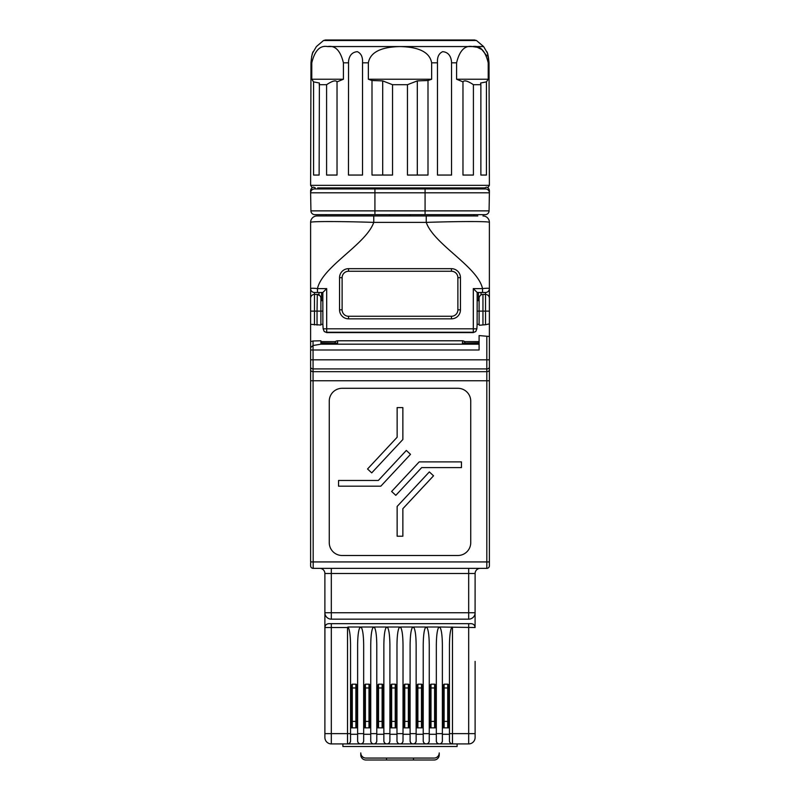 <?xml version="1.0" encoding="UTF-8"?>
<svg xmlns="http://www.w3.org/2000/svg" width="800" height="800" viewBox="0 0 800 800"><rect width="100%" height="100%" fill="white"/><g stroke="black" fill="none" stroke-linecap="round" stroke-linejoin="round"><path stroke-width="1.2" d="M310.64 341.61L313.05 340.98L313.05 345.5L310.61 347.61L310.61 298.26A3.86 3.86 0 0 1 314.47 294.41L317.04 294.41A3.86 3.86 0 0 1 320.9 298.26L320.89 325.04L310.61 324.33M320.9 324.33L322.88 324.33L322.83 292.48L326.69 288.62L326.69 332.6L473.31 332.6L473.31 328.81L476.85 328.81L475.82 331.42A3.86 3.44 180 0 1 473.31 332.25L326.69 332.25A3.86 3.44 180 0 1 324.18 331.42L323.15 328.81L473.31 328.81L473.31 288.62L477.17 292.48L477.12 324.33L479.1 324.33L479.1 298.26L478.46 298.26M322.87 324.28L323.15 328.81M473.31 288.62L482.53 288.62C477.73 266.54 433.95 244.46 426.24 222.38C460.04 221.28 490.11 221.28 489.39 222.38L489.39 329.13L489.39 311.13L489.39 323.89L485.53 324.72L485.53 292.48L477.17 292.48L478.46 292.48L478.46 300.67L477.17 300.67M477.12 311.13L482.96 311.13L482.96 324.94L479.37 325.26L479.1 324.33M476.85 328.81L477.13 324.28M337.24 340.8A2.57 2.33 0 0 0 335.06 342.88A2.57 2.57 0 0 1 335.69 341.29L337.62 340.79L337.62 343.12L320.9 342.88M464.95 342.88A2.57 2.57 0 0 0 464.31 341.29L462.76 340.8A2.57 2.33 0 0 1 464.94 342.88M487.77 187.73L489.39 185.34L310.61 185.34L310.98 62.82C311.54 56.66 312.27 52.92 313.18 51.61C312.27 52.92 311.54 56.66 310.98 62.82L311.78 62.82C314.75 50.6 320.03 45.18 327.6 46.56L483.6 46.56L476.48 40.51L474.56 40L325.44 40L323.52 40.51L476.48 40.51M337.03 81.88C335.77 79.96 332.29 80.9 326.59 84.7L326.59 175.05L337.03 175.05L337.03 81.88L343.42 79.23L343.42 62.82C340.45 50.6 335.17 45.18 327.6 46.56L483.6 46.56L487.29 52.85M317.66 187.91L400 187.91L317.66 187.91M484.65 187.91L486.53 187.14C488.27 187.92 488.27 187.92 486.53 187.14C488.27 187.92 488.27 187.92 486.53 187.14L484.65 187.91L400 187.91M489.39 185.34L489.02 62.82C488.46 56.66 487.73 52.92 486.82 51.61C487.73 52.92 488.46 56.66 489.02 62.82L487.48 53.4M451.54 62.82L451.54 175.05L437.48 175.05L437.48 62.82C437.09 57.13 438.83 53.41 442.69 51.66C447.72 52.15 450.64 55.3 451.45 61.12L451.54 62.82L456.58 62.82L456.58 79.23L462.97 81.88L462.97 175.05L473.41 175.05L473.41 84.7L480.87 84.7L480.87 175.05L486.43 175.05L486.43 81.88L488.22 79.23L488.22 62.82L489.02 62.82M392.54 84.7L382.69 80.89L372 80.52L372 175.05L392.54 175.05L392.54 84.7L407.46 84.7L407.46 175.05L428 175.05L428 80.52L431.64 79.23L431.64 62.82L437.48 62.82M362.52 62.82L362.52 175.05L348.46 175.05L348.55 61.12C349.36 55.3 352.28 52.15 357.32 51.66C361.17 53.41 362.9 57.13 362.52 62.82L368.36 62.82C370.8 48.93 388.37 46.85 400 46.56C411.63 46.85 429.2 48.93 431.64 62.82M318.66 187.91L318.66 188.94L314.47 188.94L485.53 188.94A3.86 3.86 0 0 1 489.39 192.8A3.86 3.86 0 0 0 485.53 188.94L481.34 188.94L481.34 187.91M322.83 300.67L321.54 300.67L321.54 292.48L322.83 292.48L314.47 292.48L314.47 294.41A3.86 3.86 0 0 0 310.61 298.26L310.61 222.38A6.43 6.43 0 0 1 317.04 215.95L326.04 215.95L326.04 214.66M389.65 215.95L389.65 214.66M410.35 215.95L410.35 214.66M473.95 215.95L473.95 214.66M486.82 336.24L489.39 336.47L489.39 359.82L486.82 359.82L486.82 336.24L479.1 335.57L479.1 350L310.61 350L310.61 347.61M320.9 341.57L320.9 344.18L479.1 344.18M477.81 215.95L317.04 215.95M321.54 298.26L320.89 298M386.5 758.07L386.5 760L365.92 760A5.14 5.14 0 0 1 360.77 754.86L360.77 752.93A5.14 5.14 0 0 0 365.92 758.07L434.08 758.07A5.14 5.14 0 0 0 439.23 752.93L439.23 754.86A5.14 5.14 0 0 1 434.08 760L386.5 760M413.5 758.07L413.5 760M426.24 215.95L426.24 222.38L373.76 222.38C366.05 244.46 322.27 266.54 317.47 288.62L317.47 292.48L318.97 292.48L318.97 294.92M481.03 294.92L481.03 292.48L482.53 292.48L482.53 288.62C486.66 288.12 488.95 288.12 489.39 288.62A3.86 3.86 0 0 1 485.53 292.48M348.55 316.27L348.55 318.84L451.45 318.84L451.45 316.27A6.43 6.43 0 0 0 457.88 309.84L457.88 277.68A6.43 6.43 0 0 0 451.45 271.25L348.55 271.25A6.43 6.43 0 0 0 342.12 277.68L342.12 309.84A6.43 6.43 0 0 0 348.55 316.27L451.45 316.27M348.55 318.84A9 9 0 0 1 339.55 309.84L342.12 309.84M342.12 277.68L339.55 277.68L339.55 309.84M339.55 277.68A9 9 0 0 1 348.55 268.68L348.55 271.25M451.45 271.25L451.45 268.68L348.55 268.68M451.45 268.68A9 9 0 0 1 460.45 277.68L457.88 277.68M457.88 309.84L460.45 309.84L460.45 277.68M460.45 309.84A9 9 0 0 1 451.45 318.84M314.47 292.48A3.86 3.86 0 0 1 310.61 288.62C311.05 288.12 313.33 288.12 317.47 288.62L326.69 288.62M373.76 215.95L373.76 222.38C340.11 221.28 309.9 221.28 310.61 222.38M489.39 222.38A6.43 6.43 0 0 0 482.96 215.95M475.82 331.42L473.31 332.6M326.69 332.6L324.18 331.42M315.35 187.91L313.47 187.14C311.73 187.92 311.73 187.92 313.47 187.14A3.86 3.86 0 0 0 310.61 190.87L310.61 192.8A3.86 3.86 0 0 1 314.47 188.94A3.86 3.86 0 0 0 310.61 192.8L489.39 192.8L489.39 190.87A3.86 3.86 0 0 0 486.53 187.14M310.61 192.8L310.93 210.87A3.86 3.86 0 0 0 314.78 214.66L374.92 214.66L374.92 210.87L489.07 210.87A3.86 3.86 0 0 1 485.22 214.66L374.92 214.66M310.93 210.87A3.86 3.86 0 0 0 314.78 214.66A3.86 3.86 0 0 1 310.93 210.87L374.92 210.87L374.92 188.94M489.39 192.8L489.07 210.87M428 80.52L417.31 80.89L407.46 84.7M473.41 84.7C467.71 80.9 464.23 79.96 462.97 81.88M486.43 81.88L480.61 83.03L480.87 84.7M488.22 79.23L456.58 79.23M319.13 175.05L313.57 175.05L313.57 81.88L319.39 83.03L319.13 175.05M343.42 79.23L311.78 79.23L313.57 81.88M319.13 84.7L326.59 84.7M431.64 79.23L368.36 79.23L372 80.52M486.82 55.87L481.91 49.61L477.22 47.26L472.4 46.56C479.97 45.18 485.25 50.6 488.22 62.82M311.61 56.76L312.5 53.47M312.71 52.85L316.4 46.56L323.52 40.51M311.78 62.82L311.78 79.23M368.36 62.82L368.36 79.23M456.58 62.82C459.55 50.6 464.83 45.18 472.4 46.56M447.72 727.85L447.72 721.41L443.34 721.41L443.34 727.07L444.12 727.85A0.77 0.77 0 0 1 443.34 727.07L443.34 684.94L444.12 684.18L444.12 727.85L447.72 727.85L448.49 727.07L448.49 721.41L448.49 727.07A0.77 0.77 0 0 1 447.72 727.85L449.45 727.85L447.72 727.85A0.77 0.77 0 0 0 448.49 727.07M448.49 687.97L448.49 721.41L447.72 721.41L447.72 687.97L448.49 687.97L448.49 684.94A0.77 0.76 180 0 0 447.72 684.18L444.12 684.18M434.6 727.85L434.6 721.41L430.23 721.41L430.23 727.07L431 727.85A0.77 0.77 0 0 1 430.23 727.07L430.23 684.94L431 684.18L431 727.85L434.6 727.85L435.37 727.07L435.37 721.41L435.37 727.07A0.77 0.77 0 0 1 434.6 727.85L436.33 727.85L434.6 727.85A0.77 0.77 0 0 0 435.37 727.07M435.37 687.97L435.37 721.41L434.6 721.41L434.6 687.97L435.37 687.97L435.37 684.94A0.77 0.76 180 0 0 434.6 684.18L431 684.18M421.48 727.85L423.22 727.85L421.48 727.85A0.77 0.77 0 0 0 422.25 727.07A0.77 0.77 0 0 1 421.48 727.85L421.48 721.41L417.11 721.41L417.11 727.07L417.88 727.85A0.77 0.77 0 0 1 417.11 727.07L417.11 684.94L417.88 684.18L417.88 727.85L421.48 727.85L422.25 727.07L422.25 721.41L422.25 725.27L423.22 725.27M422.25 687.97L422.25 721.41L421.48 721.41L421.48 687.97L422.25 687.97L422.25 684.94A0.77 0.76 180 0 0 421.48 684.18L417.88 684.18M408.36 727.85L410.1 727.85L408.36 727.85A0.77 0.77 0 0 0 409.13 727.07A0.77 0.77 0 0 1 408.36 727.85L408.36 721.41L403.99 721.41L403.99 727.07L404.76 727.85A0.77 0.77 0 0 1 403.99 727.07L403.99 684.94L404.76 684.18L404.76 727.85L408.36 727.85L409.13 727.07L409.13 721.41L409.13 725.27L410.1 725.27M409.13 684.94L409.13 687.97L409.13 684.94A0.77 0.76 180 0 0 408.36 684.18L404.76 684.18M403.99 687.97L409.13 687.97L409.13 721.41L408.36 721.41L408.36 684.18M395.24 727.85L396.98 727.85L395.24 727.85A0.77 0.77 0 0 0 396.01 727.07A0.77 0.77 0 0 1 395.24 727.85L395.24 721.41L390.87 721.41L390.87 727.07L391.64 727.85A0.77 0.77 0 0 1 390.87 727.07L390.87 684.94L391.64 684.18L391.64 727.85L395.24 727.85L396.01 727.07L396.01 721.41L396.01 725.27L396.98 725.27M396.01 687.97L396.01 721.41L395.24 721.41L395.24 687.97L396.01 687.97L396.01 684.94A0.77 0.76 180 0 0 395.24 684.18L391.64 684.18M382.12 727.85L383.86 727.85L382.12 727.85A0.77 0.77 0 0 0 382.89 727.07A0.77 0.77 0 0 1 382.12 727.85L382.12 721.41L377.75 721.41L377.75 727.07L378.52 727.85A0.77 0.77 0 0 1 377.75 727.07L377.75 684.94L378.52 684.18L378.52 727.85L382.12 727.85L382.89 727.07L382.89 721.41L382.89 725.27L383.86 725.27M382.89 687.97L382.89 721.41L382.12 721.41L382.12 687.97L382.89 687.97L382.89 684.94A0.77 0.76 180 0 0 382.12 684.18L378.52 684.18M369 727.85L370.74 727.85L369 727.85A0.77 0.77 0 0 0 369.77 727.07A0.77 0.77 0 0 1 369 727.85L369 721.41L364.63 721.41L364.63 727.07L365.4 727.85A0.77 0.77 0 0 1 364.63 727.07L364.63 684.94L365.4 684.18L365.4 727.85L369 727.85L369.77 727.07L369.77 721.41L369.77 725.27L370.74 725.27M369.77 687.97L369.77 721.41L369 721.41L369 687.97L369.77 687.97L369.77 684.94A0.77 0.76 180 0 0 369 684.18L365.4 684.18M355.88 727.85L357.62 727.85L355.88 727.85A0.77 0.77 0 0 0 356.66 727.07A0.77 0.77 0 0 1 355.88 727.85L355.88 721.41L351.51 721.41L351.51 727.07L352.28 727.85A0.77 0.77 0 0 1 351.51 727.07L351.51 684.94L352.28 684.18L352.28 727.85L355.88 727.85L356.66 727.07L356.66 721.41L356.66 725.27L357.62 725.27M356.66 687.97L356.66 721.41L355.88 721.41L355.88 687.97L356.66 687.97L356.66 684.94A0.77 0.76 180 0 0 355.88 684.18L352.28 684.18M442.38 699.81L443.34 699.81M448.49 725.27L449.45 725.27M442.38 727.85L444.12 727.85L442.38 727.85M429.26 699.81L430.23 699.81M435.37 725.27L436.33 725.27M429.26 727.85L431 727.85L429.26 727.85M416.14 699.81L417.11 699.81M416.14 727.85L417.88 727.85L416.14 727.85M403.02 699.81L403.99 699.81M403.02 727.85L404.76 727.85L403.02 727.85M389.9 699.81L390.87 699.81M389.9 727.85L391.64 727.85L389.9 727.85M376.78 699.81L377.75 699.81M376.78 727.85L378.52 727.85L376.78 727.85M363.67 699.81L364.63 699.81M363.67 727.85L365.4 727.85L363.67 727.85M350.55 699.81L351.51 699.81M350.55 727.85L352.28 727.85L350.55 727.85M448.49 717.74A9 9 0 0 1 449.45 715.49M442.38 734.28L449.45 734.28M347.98 627L347.52 627.52L324.92 627.52C325.16 625.16 326.46 623.88 328.83 623.67L471.17 623.67C473.54 623.88 474.84 625.16 475.08 627.52L439.82 627C441.39 629.25 442.25 635.2 442.38 644.86L442.38 740.9C442.19 742.72 441.18 743.73 439.36 743.92C437.53 743.73 436.53 742.72 436.33 740.9L436.33 644.86C436.47 635.2 437.32 629.25 438.9 627L426.7 627C428.28 629.25 429.13 635.2 429.26 644.86L429.26 740.9C429.07 742.72 428.06 743.73 426.24 743.92C424.42 743.73 423.41 742.72 423.22 740.9L423.22 644.86C423.35 635.2 424.2 629.25 425.78 627L413.58 627C415.16 629.25 416.01 635.2 416.14 644.86L416.14 740.9C415.95 742.72 414.94 743.73 413.12 743.92C411.3 743.73 410.29 742.72 410.1 740.9L410.1 644.86C410.23 635.2 411.08 629.25 412.66 627L400.46 627C402.04 629.25 402.89 635.2 403.02 644.86L403.02 740.9L403.02 733.63L396.98 733.63L396.98 644.86C397.11 635.2 397.96 629.25 399.54 627L387.34 627C388.92 629.25 389.77 635.2 389.9 644.86L389.9 740.9C389.71 742.72 388.7 743.73 386.88 743.92C385.06 743.73 384.05 742.72 383.86 740.9L383.86 644.86C383.99 635.2 384.84 629.25 386.42 627L374.22 627C375.8 629.25 376.65 635.2 376.78 644.86L376.78 740.9L376.78 733.63L370.74 733.63L370.74 644.86C370.87 635.2 371.72 629.25 373.3 627L361.1 627C362.68 629.25 363.53 635.2 363.67 644.86L363.67 740.9C363.47 742.72 362.47 743.73 360.64 743.92C358.82 743.73 357.81 742.72 357.62 740.9L357.62 644.86C357.75 635.2 358.61 629.25 360.18 627L347.98 627C349.56 629.25 350.42 635.2 350.55 644.86L350.55 740.9C350.35 742.72 349.35 743.73 347.52 743.92A3.02 3.02 0 0 0 350.55 740.9M328.83 623.67L331.32 623.67L331.32 743.92L452.48 743.92C450.65 743.73 449.65 742.72 449.45 740.9L449.45 644.86C449.58 635.2 450.44 629.25 452.02 627M449.45 704.51A9 9 0 0 1 448.49 702.26M448.49 697.49A9 9 0 0 1 449.45 695.23L449.21 695.66M439.82 627L439.36 627.52L438.9 627M435.37 717.74A9 9 0 0 1 436.33 715.49M429.26 734.28L436.33 734.28M436.33 704.51A9 9 0 0 1 435.37 702.26M435.37 697.49A9 9 0 0 1 436.33 695.23L436.09 695.66M426.7 627L426.24 627.52L425.78 627M422.25 717.74A9 9 0 0 1 423.22 715.49M416.14 734.28L423.22 734.28M423.22 704.51A9 9 0 0 1 422.25 702.26M422.39 697.02L422.25 697.49A9 9 0 0 1 423.22 695.23M413.58 627L413.12 627.52L412.66 627M409.13 717.74A9 9 0 0 1 410.1 715.49M403.02 734.28L410.1 734.28M410.1 704.51A9 9 0 0 1 409.13 702.26M409.27 697.02L409.13 697.49A9 9 0 0 1 410.1 695.23M400.46 627L400 627.52L399.54 627M396.01 717.74A9 9 0 0 1 396.98 715.49M389.9 734.28L396.98 734.28M400 743.92A3.02 3.02 0 0 0 403.02 740.9C402.83 742.72 401.82 743.73 400 743.92A3.02 3.02 0 0 1 396.98 740.9A3.02 3.02 0 0 0 400 743.92C398.18 743.73 397.17 742.72 396.98 740.9L396.98 733.63M396.98 704.51A9 9 0 0 1 396.01 702.26M396.16 697.02L396.01 697.49A9 9 0 0 1 396.98 695.23M387.34 627L386.88 627.52L386.42 627M382.89 717.74A9 9 0 0 1 383.86 715.49M376.78 734.28L383.86 734.28M383.86 704.51A9 9 0 0 1 382.89 702.26M383.04 697.02L382.89 697.49A9 9 0 0 1 383.86 695.23M374.22 627L373.76 627.52L373.3 627M369.77 717.74A9 9 0 0 1 370.74 715.49M363.67 734.28L370.74 734.28M373.76 743.92A3.02 3.02 0 0 0 376.78 740.9C376.59 742.72 375.58 743.73 373.76 743.92A3.02 3.02 0 0 1 370.74 740.9A3.02 3.02 0 0 0 373.76 743.92C371.94 743.73 370.93 742.72 370.74 740.9L370.74 733.63M370.74 704.51A9 9 0 0 1 369.77 702.26M369.77 697.49A9 9 0 0 1 370.74 695.23L370.5 695.66M361.1 627L360.64 627.52L360.18 627M356.66 717.74A9 9 0 0 1 357.62 715.49M350.55 734.28L357.62 734.28M357.62 704.51A9 9 0 0 1 356.66 702.26M356.66 697.49A9 9 0 0 1 357.62 695.23L357.38 695.66M475.11 665.22L475.11 733.63L468.68 733.63L468.68 623.67L471.17 623.67M324.92 627.52L324.89 737.49A6.43 6.43 0 0 0 331.32 743.92M480.26 568.36A5.14 5.14 0 0 0 475.11 573.5L475.08 627.52M475.11 733.63L475.11 737.49A6.43 6.43 0 0 1 468.68 743.92L452.48 743.92A3.02 3.02 0 0 1 449.45 740.9A3.02 3.02 0 0 0 452.48 743.92L452.48 733.63L468.68 733.63L468.68 743.92M357.62 724.77A9 9 0 0 1 356.66 722.51M360.64 743.92A3.02 3.02 0 0 1 357.62 740.9A3.02 3.02 0 0 0 360.64 743.92A3.02 3.02 0 0 0 363.67 740.9M370.74 724.77A9 9 0 0 1 369.77 722.51M383.86 724.77A9 9 0 0 1 382.89 722.51M386.88 743.92A3.02 3.02 0 0 1 383.86 740.9A3.02 3.02 0 0 0 386.88 743.92A3.02 3.02 0 0 0 389.9 740.9M396.98 724.77A9 9 0 0 1 396.01 722.51M410.1 724.77A9 9 0 0 1 409.13 722.51M413.12 743.92A3.02 3.02 0 0 1 410.1 740.9A3.02 3.02 0 0 0 413.12 743.92A3.02 3.02 0 0 0 416.14 740.9M423.22 724.77A9 9 0 0 1 422.25 722.51M426.24 743.92A3.02 3.02 0 0 1 423.22 740.9A3.02 3.02 0 0 0 426.24 743.92A3.02 3.02 0 0 0 429.26 740.9M436.33 724.77A9 9 0 0 1 435.37 722.51M439.36 743.92A3.02 3.02 0 0 1 436.33 740.9A3.02 3.02 0 0 0 439.36 743.92A3.02 3.02 0 0 0 442.38 740.9M449.45 724.77A9 9 0 0 1 448.49 722.51M457.11 743.92L457.11 746.5L342.89 746.5L342.89 743.92M435.37 723.34L434.6 723.34M431 723.34L430.23 723.34M378.52 723.34L377.75 723.34M319.74 568.36A5.14 5.14 0 0 1 324.89 573.5L324.89 612.73L475.11 612.73A6.43 6.43 0 0 1 468.68 619.16L331.32 619.16A6.43 6.43 0 0 1 324.89 612.73L324.89 665.22M489.39 359.82L489.39 561.93L486.82 561.93L486.82 568.36A2.57 2.57 0 0 0 489.39 565.79L489.39 561.93L489.39 565.79A2.57 2.57 0 0 1 486.82 568.36L313.18 568.36A2.57 2.57 0 0 1 310.61 565.79L310.61 562.77M313.05 345.5L313.18 561.93L310.61 561.93L310.61 350M479.1 342.88L462.38 343.12L462.76 340.8M317.31 294.41L317.04 311.13L314.47 311.13L314.47 324.94M489.39 298.26A3.86 3.86 0 0 0 485.53 294.41L482.96 294.41L482.96 311.13L489.39 311.13L489.39 298.26M482.69 294.41L482.96 294.41A3.86 3.86 0 0 0 479.1 298.26L479.11 298M342.12 555.5A12.86 12.86 0 0 1 329.26 542.64L329.26 401.16A12.86 12.86 0 0 1 342.12 388.3L457.88 388.3A12.86 12.86 0 0 1 470.74 401.16L470.74 542.64A12.86 12.86 0 0 1 457.88 555.5L342.12 555.5M475.11 707.27L475.11 661.38M324.89 661.38L324.89 707.27M313.18 345.49L320.9 344.18M462.38 340.79L337.62 340.79M482.96 324.94L485.53 324.72M313.05 340.98L320.9 340.79M489.39 329.13L489.39 336.47M350.55 725.27L351.51 725.27M350.55 687.52A9 9 0 0 1 351.51 689.77L351.37 689.3M351.51 694.54A9 9 0 0 1 350.55 696.79L350.79 696.36M350.55 705.2A9 9 0 0 1 351.51 707.45M351.51 712.22A9 9 0 0 1 350.55 714.48M363.67 725.27L364.63 725.27M363.91 687.95L363.67 687.52A9 9 0 0 1 364.63 689.77M364.63 694.54A9 9 0 0 1 363.67 696.79L363.91 696.36M363.67 705.2A9 9 0 0 1 364.63 707.45M364.63 712.22A9 9 0 0 1 363.67 714.48M376.78 725.27L377.75 725.27M377.03 687.95L376.78 687.52A9 9 0 0 1 377.75 689.77M377.75 694.54A9 9 0 0 1 376.78 696.79L377.03 696.36M376.78 705.2A9 9 0 0 1 377.75 707.45M377.75 712.22A9 9 0 0 1 376.78 714.48M389.9 725.27L390.87 725.27M389.9 687.52A9 9 0 0 1 390.87 689.77L390.73 689.3M390.87 694.54A9 9 0 0 1 389.9 696.79L390.15 696.36M389.9 705.2A9 9 0 0 1 390.87 707.45M390.87 712.22A9 9 0 0 1 389.9 714.48M403.02 725.27L403.99 725.27M403.02 687.52A9 9 0 0 1 403.99 689.77L403.84 689.3M403.99 694.54A9 9 0 0 1 403.02 696.79L403.26 696.36M403.02 705.2A9 9 0 0 1 403.99 707.45M403.99 712.22A9 9 0 0 1 403.02 714.48M416.14 725.27L417.11 725.27M416.38 687.95L416.14 687.52A9 9 0 0 1 417.11 689.77M417.11 694.54A9 9 0 0 1 416.14 696.79L416.38 696.36M416.14 705.2A9 9 0 0 1 417.11 707.45M417.11 712.22A9 9 0 0 1 416.14 714.48M429.26 725.27L430.23 725.27M429.26 687.52A9 9 0 0 1 430.23 689.77L430.08 689.3M430.23 694.54A9 9 0 0 1 429.26 696.79L429.5 696.36M429.26 705.2A9 9 0 0 1 430.23 707.45M430.23 712.22A9 9 0 0 1 429.26 714.48M442.38 725.27L443.34 725.27M442.38 687.52A9 9 0 0 1 443.34 689.77L443.2 689.3M443.34 694.54A9 9 0 0 1 442.38 696.79L442.62 696.36M442.38 705.2A9 9 0 0 1 443.34 707.45M443.34 712.22A9 9 0 0 1 442.38 714.48M397.14 506.44L397.14 536.21L402.86 536.21L402.86 508.69L433.53 475.81L429.35 471.91L397.14 506.44M421.67 467.61L461.45 467.61L461.45 461.89L419.19 461.89L391.63 491.45L395.81 495.35L421.67 467.61M378.33 480.47L338.55 480.47L338.55 486.19L380.81 486.19L410.51 454.34L406.33 450.44L378.33 480.47M397.14 407.59L397.14 437.24L367.54 468.99L371.72 472.88L402.86 439.5L402.86 407.59L397.14 407.59M425.08 214.66L425.08 188.94M382.69 80.89L382.69 175.05M417.31 80.89L417.31 175.05M343.42 62.82L348.46 62.82M322.88 311.13L317.04 311.13L317.04 325.08M443.34 727.07A0.77 0.77 0 0 0 444.12 727.85M443.34 687.97L447.72 687.97L447.72 684.18M430.23 727.07A0.77 0.77 0 0 0 431 727.85M430.23 687.97L434.6 687.97L434.6 684.18M417.11 727.07A0.77 0.77 0 0 0 417.88 727.85M417.11 687.97L421.48 687.97L421.48 684.18M403.99 727.07A0.77 0.77 0 0 0 404.76 727.85M390.87 727.07A0.77 0.77 0 0 0 391.64 727.85M390.87 687.97L395.24 687.97L395.24 684.18M377.75 727.07A0.77 0.77 0 0 0 378.52 727.85M377.75 687.97L382.12 687.97L382.12 684.18M364.63 727.07A0.77 0.77 0 0 0 365.4 727.85M364.63 687.97L369 687.97L369 684.18M351.51 727.07A0.77 0.77 0 0 0 352.28 727.85M351.51 687.97L355.88 687.97L355.88 684.18M436.33 733.63L442.38 733.63M423.22 733.63L429.26 733.63M410.1 733.63L416.14 733.63M383.86 733.63L389.9 733.63M357.62 733.63L363.67 733.63M324.89 733.63L347.52 733.63L347.52 627.52M347.52 743.92L347.52 733.63L350.55 733.63M452.48 627.52L452.48 733.63L449.45 733.63M448.49 726.56L447.72 726.56M444.12 726.56L443.34 726.56M489.39 380.76L486.82 380.76L486.82 561.93L313.18 561.93L313.18 568.36A2.57 2.57 0 0 1 310.61 565.79M489.39 369.85A2.57 1.82 180 0 1 486.82 371.67L486.82 380.76L310.61 380.76M489.39 367.09A2.57 1.82 180 0 1 486.82 368.91L486.82 371.67L313.18 371.67A2.57 1.82 180 0 1 310.61 369.85M310.61 359.82L486.82 359.82L486.82 368.91L313.18 368.91A2.57 1.82 180 0 1 310.61 367.09M479.1 343.12L462.38 343.12M337.62 343.12L320.9 343.12M310.61 311.13L314.47 311.13L314.47 294.41M479.1 298.26A3.86 3.86 0 0 1 482.96 294.41M475.11 573.5L331.32 573.5L331.32 568.36M331.32 619.16L331.32 573.5L324.89 573.5M468.68 619.16L468.68 568.36M310.61 185.34L312.23 187.73M320.61 296.79L320.05 295.85M319.77 295.54L317.04 294.41M479.39 296.79L479.95 295.85M320.9 341.61L335.45 341.61M464.55 341.61L479.1 341.61"/></g></svg>
